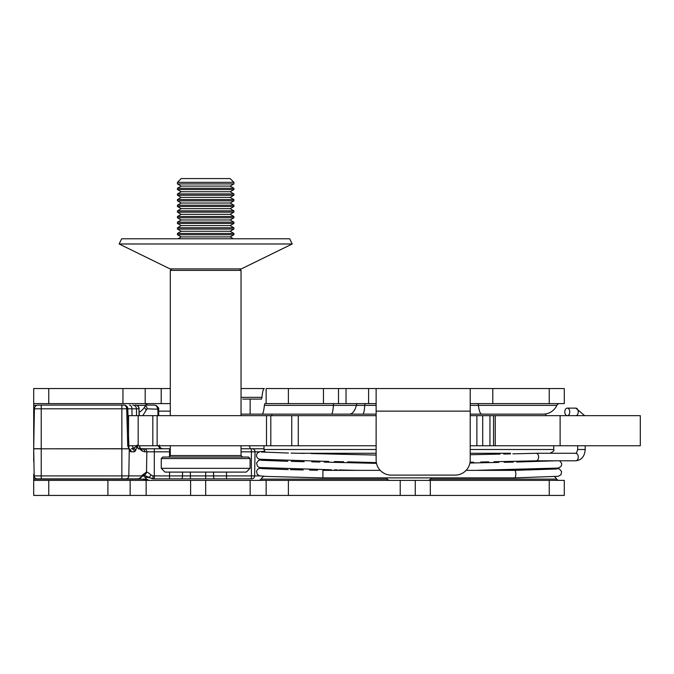 <?xml version="1.0" encoding="UTF-8"?>
<svg xmlns="http://www.w3.org/2000/svg" width="674" height="674" viewBox="0 0 674 674"><rect width="100%" height="100%" fill="white"/><g stroke="black" fill="none" stroke-linecap="round" stroke-linejoin="round"><path stroke-width="1.01" d="M36.809 405.36L33.7 405.36L33.7 388.553L48.755 388.553L48.755 403.608L33.7 403.608L33.7 460.047A15.055 15.055 0 0 0 33.944 462.752M139.24 412.202A15.055 15.055 0 0 0 145.542 405.36A3.008 3.008 0 0 1 148.272 403.608M543.151 414.139A15.055 15.055 0 0 0 556.842 405.36A3.008 3.008 0 0 1 559.572 403.608M33.7 411.359A15.055 15.055 0 0 0 34.349 411.797L34.248 417.535M264.351 388.553L241.039 388.553L264.351 388.553C263.264 388.839 262.472 391.762 261.975 397.331L261.495 399.092L242.699 399.092M241.039 414.139L261.975 414.139C263.062 413.861 263.854 410.929 264.351 405.36L264.823 403.608L288.388 403.608L288.388 388.553L470.208 388.553L470.208 403.608L549.234 403.608L549.234 388.553L564.29 388.553L564.29 403.608L549.234 403.608M48.755 403.608L170.295 403.608M122.954 403.608L122.954 388.553L170.295 388.553L161.204 388.553L161.204 403.608M122.954 388.553L48.755 388.553M470.208 388.553L549.234 388.553M266.146 403.608L266.146 388.553L288.388 388.553M346.032 388.553L346.032 403.608L288.388 403.608M376.134 403.608L368.611 403.608L368.611 388.553M346.032 403.608L368.611 403.608M249.22 445.75A15.055 15.055 0 0 1 250.349 448.766M338.508 388.553L338.508 403.608M470.208 403.608L470.208 460.047A15.055 15.055 0 0 1 455.161 475.103L391.19 475.103A15.055 15.055 0 0 1 376.134 460.047L376.134 388.553M376.134 414.139L362.789 414.139A15.055 2.182 90 0 0 364.769 405.36L356.344 405.36A15.055 7.641 90 0 1 349.393 414.139M357.734 403.608A3.008 1.525 90 0 0 356.344 405.36L333.394 405.36A15.055 2.182 90 0 1 331.406 414.139L261.975 414.139M121.665 238.781L289.677 238.781L292.221 243.98L119.121 243.98L121.665 238.781M119.121 243.98L170.017 268.892L241.326 268.892L292.221 243.98M246.313 472.095L165.029 472.095L161.263 468.329L250.071 468.329L246.313 472.095M185.586 457.039L182.629 457.039M161.263 458.547L162.771 457.039L248.571 457.039L250.071 458.547L161.263 458.547L161.263 468.329M177.447 182.342L181.213 178.576L230.129 178.576L233.895 182.342L177.447 182.342L177.447 183.926L233.895 183.926L230.129 186.1L233.895 188.273L233.895 189.571L177.447 189.571L181.213 191.745L230.129 191.745L233.895 193.918L233.895 195.216L177.447 195.216L177.447 193.918L233.895 193.918M177.447 233.431L233.895 233.431L230.129 231.258L181.213 231.258L177.447 233.431L177.447 234.729L181.213 236.903L230.129 236.903L233.389 238.781M177.447 234.729L233.895 234.729L230.129 236.903M177.447 227.787L233.895 227.787L230.129 225.613L181.213 225.613L177.447 227.787L177.447 229.084L233.895 229.084L230.129 231.258M177.447 222.142L233.895 222.142L230.129 219.968L181.213 219.968L177.447 222.142L177.447 223.439L233.895 223.439L230.129 225.613M177.447 216.497L233.895 216.497L230.129 214.324L181.213 214.324L177.447 216.497L177.447 217.795L233.895 217.795L230.129 219.968M177.447 210.852L233.895 210.852L230.129 208.679L181.213 208.679L177.447 210.852L177.447 212.15L233.895 212.15L230.129 214.324M177.447 205.208L233.895 205.208L230.129 203.034L181.213 203.034L177.447 205.208L177.447 206.505L233.895 206.505L230.129 208.679M177.447 199.563L233.895 199.563L230.129 197.389L181.213 197.389L177.447 199.563L177.447 200.86L233.895 200.86L230.129 203.034M230.129 186.1L181.213 186.1L177.447 188.273L233.895 188.273M129.416 449.069A3.008 2.966 90 0 1 131.085 451.774A3.008 2.966 90 0 1 131.076 451.824L134.286 451.824L135.491 450.83C136.359 448.791 137.319 443.661 138.052 448.817L139.661 448.817L142.18 451.049L144.809 451.824L170.295 451.824M131.388 448.766L131.32 448.766A3.008 2.966 90 0 1 134.286 451.824M139.83 445.75L139.67 448.716L138.052 448.817M263.997 448.766L241.039 448.766M169.536 456.846L169.536 448.766L170.295 448.766L141.843 448.766A3.008 2.966 90 0 1 144.809 451.824M259.861 475.911L226.54 475.911L226.54 478.869L205.671 478.869L251.402 478.869L251.368 448.766M141.843 448.766L154.312 448.766L141.734 448.758A3.766 3.766 0 0 1 141.666 448.758M141.734 448.758L141.018 448.589A3.008 2.94 126.8 0 1 142.18 451.049M128.903 448.067L127.79 408.798L126.695 408.806A3.766 2.662 -90 0 0 124.033 405.108L38.157 405.108A3.766 3.766 0 0 0 34.399 408.806L33.7 448.707A3.008 3.008 0 0 0 33.7 448.817A3.008 3.008 0 0 1 33.7 448.707L41.224 448.707L41.224 408.806L126.695 408.806L127.757 445.935L129.846 450.771L131.076 451.824M152.61 478.869L190.397 478.869L169.536 478.869L169.536 472.095M125.844 478.869A3.008 2.966 -90 0 0 128.81 475.911L34.172 475.911A3.008 3.008 0 0 0 37.188 478.869L138.431 478.869A3.008 2.966 -90 0 0 141.397 475.911L128.81 475.911L129.256 449.634M41.224 478.869L41.224 448.817L121.859 448.817L121.859 478.869L138.431 478.869L142.104 476.51A3.008 2.839 -148.7 0 0 142.104 476.51A3.008 2.839 -148.7 0 0 142.492 475.001L141.397 475.911M142.787 415.647L147.075 408.806A3.766 3.572 -90 0 0 145.39 405.672M147.075 408.806L158.643 409.253L158.752 415.647M157.531 408.806A3.766 3.362 -90 0 0 154.169 405.108L145.668 405.108M143.554 475.001L152.535 478.869A3.008 0.489 -90 0 0 153.023 475.911L151.018 475.001C148.802 473.005 147.294 472.019 146.502 472.044L142.492 475.001M121.859 405.108L121.859 448.707L33.7 448.817L34.172 475.869M251.402 478.869L248.04 478.869M226.54 472.095L226.54 475.911L190.397 475.911L190.397 478.869L205.671 478.869L205.671 472.095M145.053 477.361L147.968 477.361A3.008 1.062 -54 0 0 148.002 477.386L154.312 478.869L154.312 475.911L153.023 475.911M138.052 448.707L137.083 445.067M128.22 445.632C128.793 447.199 128.641 447.3 127.757 445.935M146.022 409.935A3.766 2.89 -158.9 0 0 144.219 407.669M158.643 409.253C159.081 408.141 158.036 406.818 155.509 405.285L155.509 405.285A3.766 3.319 105 0 1 157.885 408.857L157.994 415.647M140.613 448.328L139.67 448.716A3.008 2.932 133.2 0 1 139.661 448.817A3.008 2.966 90 0 0 139.653 448.707L139.602 445.75M139.855 447.351L139.931 447.662A3.766 3.513 158.9 0 0 139.931 447.662A3.766 3.513 158.9 0 0 140.167 448.143A3.008 2.915 138.6 0 1 140.504 449.659M137.37 445.834L133.578 448.21L131.32 448.766M142.104 476.518L143.815 474.985L148.002 477.386A3.008 1.062 -54 0 0 151.018 475.001M132.424 445.75A3.766 2.527 -90 0 0 133.578 448.21A3.008 2.772 25.8 0 1 135.491 450.83M129.416 449.246L129.585 449.398A3.008 2.806 153.9 0 1 129.846 450.771M128.936 448.151A3.008 2.78 155.9 0 1 129.4 449.87M262.717 467.933L258.681 468.624L257.443 469.542L256.567 471.236L257.207 474.319L259.785 475.895L266.786 476.442L322.905 477.883L322.905 470.359L322.905 477.883L514.65 477.883C515.214 478.102 515.618 476.847 515.854 474.125A3.766 1.213 -90 0 0 514.641 470.359L556.665 468.986M479.787 470.326L478.414 470.359M477.723 470.284L557.954 468.093L560.776 466.703L561.636 465.001L561.627 463.358L559.639 460.805M536.066 453.282L536.15 453.273C537.658 453.501 538.484 454.756 538.636 457.039C538.484 459.323 537.658 460.578 536.15 460.805L575.773 460.805C581.561 460.106 584.703 456.34 585.192 449.516L585.192 445.75M493.983 461.749L536.15 460.805M569.766 411.881A3.766 2.477 -90 0 0 567.281 408.124A3.766 2.477 -90 0 0 564.804 411.881A3.766 2.477 -90 0 0 567.281 415.647A3.766 2.477 -90 0 0 569.766 411.881M357.818 470.359L339.224 469.938M356.664 470.326L358.737 470.284M470.208 415.647L482.702 415.647L482.702 445.75L489.947 445.75L489.947 415.647L495.23 415.647L495.23 445.75L489.947 445.75M482.702 445.75L470.208 445.75M560.119 445.75L560.119 415.647L640.3 415.647L640.3 445.75L495.23 445.75M482.702 415.647L489.947 415.647M560.119 415.647L495.23 415.647M493.545 445.75L493.545 415.647M128.54 445.236L128.54 415.647L298.279 415.647L298.279 445.75L291.758 445.75L291.758 415.647M376.134 415.647L298.279 415.647M376.134 445.75L298.279 445.75M270.805 415.647L270.805 445.75L291.758 445.75M270.805 445.75L266.491 445.75L266.491 415.647M157.126 415.647L157.126 445.75L266.491 445.75M157.126 445.75L152.813 445.75L152.813 415.647M128.549 445.75L152.813 445.75M510.488 453.273L470.208 453.273M470.208 414.139L545.847 414.139L545.847 415.647M376.134 453.273L298.649 453.273M271.9 415.647L271.9 414.139L369.605 414.139M427.931 480.368A3.008 3.008 0 0 0 430.383 479.113L556.707 479.113A3.008 3.008 0 0 0 559.15 480.368M258.597 480.368A3.008 3.008 0 0 0 261.04 479.113L387.365 479.113A3.008 3.008 0 0 0 389.816 480.368M142.863 475.515A15.055 15.055 0 0 1 146.536 479.113L148.979 480.368M33.7 474.21L33.7 479.113L33.7 474.21A15.055 15.055 0 0 1 34.138 474.016M386.379 477.883A15.055 15.055 0 0 1 387.365 479.113M263.702 476.274A15.055 15.055 0 0 0 261.04 479.113M554.525 476.686A15.055 15.055 0 0 1 556.707 479.113M431.368 477.883A15.055 15.055 0 0 0 430.383 479.113M33.7 495.424L33.7 480.368L48.755 480.368L48.755 495.424L33.7 495.424M549.234 480.368L564.29 480.368L564.29 495.424L549.234 495.424L549.234 480.368L430.324 480.368L430.324 495.424L48.755 495.424M48.755 480.368L288.388 480.368L288.388 495.424M400.221 495.424L400.221 480.368L288.388 480.368M400.221 480.368L430.324 480.368M549.234 495.424L430.324 495.424M564.29 495.424L564.29 480.368M33.7 494.649L33.7 479.113L146.536 479.113M415.268 495.424L415.268 480.368L415.268 495.424M148.314 480.368A3.008 2.974 90 0 1 145.896 479.113M145.576 480.368A3.008 2.848 90 0 1 143.267 479.113M145.542 405.36L136.771 405.36M556.842 405.36L478.422 405.36A3.008 0.716 90 0 0 477.765 403.608M250.138 399.092L250.138 414.139M323.453 403.608L323.453 388.553M158.668 411.132L170.295 411.132M376.134 411.132L470.208 411.132M492.787 388.553L492.787 403.608M145.188 388.553L145.188 403.608M333.79 403.608A3.008 0.438 90 0 0 333.394 405.36L264.351 405.36M376.134 405.36L364.769 405.36A3.008 0.438 90 0 1 365.173 403.608M470.208 405.36L478.422 405.36A15.055 3.597 90 0 0 481.691 414.139M241.039 397.331L261.975 397.331M239.54 268.892L241.039 270.392L170.295 270.392L170.295 415.647M170.295 445.75L170.295 455.531L241.039 455.531L242.547 457.039M154.312 448.766L154.312 475.911L182.511 475.911L182.536 472.095M143.882 448.766A3.008 2.966 90 0 1 146.848 451.824L146.502 472.044A3.008 2.966 -95.3 0 1 143.815 474.985M251.714 478.869A3.008 2.898 90 0 0 254.62 475.911L255.025 451.824A3.008 2.898 -90 0 0 252.127 448.766M127.79 408.806L131.952 408.806A3.766 2.527 -90 0 0 129.425 405.108M136.578 415.647L136.46 408.806L138.962 408.806L139.08 415.647M128.978 448.707L121.859 448.817L129.02 448.817M38.157 405.108A3.766 3.766 0 0 0 34.399 408.806L41.224 408.806L41.224 405.108M132.753 405.108A3.766 3.707 -90 0 1 136.46 408.806L131.952 408.806L132.028 415.647M135.263 405.108A3.766 3.707 -90 0 1 138.962 408.806L139.307 415.647M190.397 472.095L190.397 475.911L182.511 475.911A3.008 1.053 -90 0 1 181.458 478.869M214.61 478.869A3.008 1.053 -90 0 1 213.557 475.911L213.532 472.095M241.039 451.824L259.313 451.824M158.516 445.75A3.766 3.353 -90 0 0 161.802 448.766M128.903 448.05L129.585 449.398A3.008 2.932 130.8 0 1 130.419 451.58M536.15 453.273L575.773 453.273A3.766 2.477 90 0 1 578.25 457.039A3.766 2.477 90 0 1 575.773 460.805M575.773 453.273C576.026 454.116 576.658 452.861 577.669 449.516L585.192 449.516M575.773 415.647A3.766 2.477 -90 0 0 578.25 411.881A3.766 2.477 -90 0 0 575.773 408.124L567.281 408.124M476.88 415.647L476.88 445.75M138.17 415.647L138.17 445.75M470.208 449.516L553.75 449.516L553.75 445.75M265.194 452.271L263.997 449.516L376.134 449.516M107.907 480.368L107.907 495.424M250.138 480.368L250.138 495.424M205.671 480.368L205.671 495.424M190.616 480.368L190.616 495.424M144.244 479.147A3.008 2.881 93.6 0 0 146.148 480.368L146.148 495.424M130.141 480.368L130.141 495.424M266.146 480.368L266.146 495.424M170.295 455.531L168.795 457.039M241.039 270.392L241.039 415.647M241.039 445.75L241.039 455.531M250.071 458.547L250.071 468.329M230.129 197.389L233.895 195.216M233.895 182.342L233.895 183.926M230.129 191.745L233.895 189.571M233.895 199.563L233.895 200.86M233.895 205.208L233.895 206.505M233.895 210.852L233.895 212.15M233.895 216.497L233.895 217.795M233.895 222.142L233.895 223.439M233.895 227.787L233.895 229.084M233.895 233.431L233.895 234.729M181.213 191.745L177.447 193.918M181.213 186.1L177.447 183.926M177.447 188.273L177.447 189.571M181.213 197.389L177.447 195.216M181.213 203.034L177.447 200.86M181.213 208.679L177.447 206.505M181.213 214.324L177.447 212.15M181.213 219.968L177.447 217.795M181.213 225.613L177.447 223.439M181.213 231.258L177.447 229.084M181.213 236.903L177.953 238.781M170.295 270.392L171.803 268.892M127.79 408.798A3.766 3.766 0 0 0 124.033 405.108M139.181 408.806C138.954 406.574 137.698 405.344 135.423 405.108M155.509 405.285L154.169 405.108M159.266 445.067C159.494 447.292 160.749 448.53 163.024 448.766M141.018 448.589L139.906 447.595M584.661 415.647L575.773 408.124M514.65 477.883L558.426 476.291L561.012 474.681L561.619 471.589L559.479 469.003L555.469 468.346M498.76 462.406L469.913 463.021M500.007 454.099L470.208 454.739M577.669 449.516L577.669 445.75M536.108 453.282L512.847 453.838M510.479 453.888L503.705 454.032M555.41 460.805L516.714 462.035M513.361 462.111L504.203 462.297M470.048 462.263L473.595 462.187M480.739 462.027L488.776 461.859M514.641 470.359L466.13 470.359M380.22 470.359L322.905 470.359M261.478 452.01L288.438 453.038M291.042 453.105L304.471 453.408M311.034 453.551L376.134 455.068M337.32 469.896L334.43 469.837M331.397 469.778L259.49 467.545L257.46 466.349L256.55 463.021L258.639 460.367L262.784 459.651M317.42 470.25L309.518 470.073M303.207 469.938L290.469 469.643M288.101 469.593L261.478 468.573M319.889 462.019L311.759 461.85M304.117 461.682L291.261 461.387M287.798 461.302L261.478 460.291M264.427 451.268L259.802 451.706L257.451 452.979L256.558 454.739L256.567 456.382L257.451 458.067L259.49 459.264L328.794 461.446M334.338 461.564L343.605 461.749M347.691 461.842L376.353 462.608M376.505 463.358L324.202 462.111M545.847 460.805L545.847 461.26M553.75 449.516C554.542 450.358 553.295 451.614 549.984 453.273M271.9 460.089L271.9 460.839M263.997 449.516L263.997 445.75"/></g></svg>
